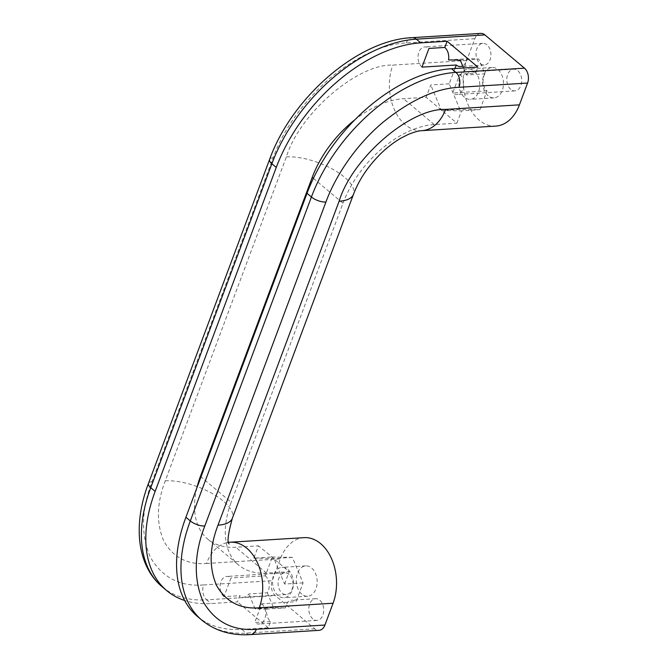 <?xml version="1.0" encoding="UTF-8"?>
<svg xmlns="http://www.w3.org/2000/svg" width="668" height="668" viewBox="0 0 668 668"><rect width="100%" height="100%" fill="white"/><g stroke="black" fill="none" stroke-linecap="round" stroke-linejoin="round"><path stroke-width="0.5" stroke-dasharray="3.34 2.5" d="M421.976 67.126A10.872 7.448 86.5 0 1 418.151 55.127A10.872 7.448 86.5 0 1 424.798 46.919A10.872 7.448 86.5 0 1 428.965 48.43M486.989 44.831A10.872 7.448 -93.5 0 0 482.822 43.328A10.872 7.448 -93.5 0 0 476.175 51.528A10.872 7.448 -93.5 0 0 480 63.527A10.872 7.448 -93.5 0 0 484.166 65.03A10.872 7.448 -93.5 0 0 490.805 56.83A10.872 7.448 -93.5 0 0 486.989 44.831M223.989 596.649A10.872 7.448 86.5 0 1 220.173 584.659A10.872 7.448 86.5 0 1 226.811 576.451A10.872 7.448 86.5 0 1 230.978 577.962L223.989 596.649L239.812 595.672L237.482 601.901L211.113 603.538A137.75 84.126 -49.9 0 1 184.677 600.49M196.835 488.016A86.999 53.131 130.1 0 0 207.731 539.076A86.999 53.131 130.1 0 0 235.771 547.242L258.449 545.831L253.84 558.164L272.302 557.02L265.263 575.833L230.978 577.962M289.002 574.363A10.872 7.448 -93.5 0 0 284.835 572.852A10.872 7.448 -93.5 0 0 278.197 581.06A10.872 7.448 -93.5 0 0 282.013 593.05A10.872 7.448 -93.5 0 0 286.18 594.562A10.872 7.448 -93.5 0 0 292.826 586.354A10.872 7.448 -93.5 0 0 289.002 574.363M278.088 595.622A15.222 10.421 86.5 0 1 272.736 578.822A15.222 10.421 86.5 0 1 282.038 567.341A15.222 10.421 86.5 0 1 287.866 569.453A15.222 10.421 86.5 0 1 293.219 586.245A15.222 10.421 86.5 0 1 283.917 597.735A15.222 10.421 86.5 0 1 278.088 595.622M301.819 594.144A15.222 10.421 86.5 0 1 296.475 577.352A15.222 10.421 86.5 0 1 305.769 565.871A15.222 10.421 86.5 0 1 311.605 567.984A15.222 10.421 86.5 0 1 316.958 584.776A15.222 10.421 86.5 0 1 307.656 596.257A15.222 10.421 86.5 0 1 301.819 594.144M197.486 616.48A137.75 84.126 130.1 0 0 241.874 629.398L268.252 627.761L270.582 621.532A10.872 7.448 86.5 0 1 266.833 609.057L285.294 607.913A10.872 7.448 86.5 0 1 291.866 600.19A10.872 7.448 86.5 0 1 296.033 601.693L303.063 582.88L292.392 557.362L272.302 557.02M312.783 618.91A10.872 7.448 86.5 0 1 308.958 606.92A10.872 7.448 86.5 0 1 315.597 598.712A10.872 7.448 86.5 0 1 319.763 600.223A10.872 7.448 86.5 0 1 323.588 612.222A10.872 7.448 86.5 0 1 316.949 620.422A10.872 7.448 86.5 0 1 312.783 618.91M464.419 97.236A15.222 10.421 86.5 0 1 459.075 80.444A15.222 10.421 86.5 0 1 468.368 68.963A15.222 10.421 86.5 0 1 474.205 71.075A15.222 10.421 86.5 0 1 479.557 87.867A15.222 10.421 86.5 0 1 470.255 99.348A15.222 10.421 86.5 0 1 464.419 97.236M488.158 95.766A15.222 10.421 86.5 0 1 482.814 78.974A15.222 10.421 86.5 0 1 492.107 67.485A15.222 10.421 86.5 0 1 497.944 69.597A15.222 10.421 86.5 0 1 503.288 86.397A15.222 10.421 86.5 0 1 493.994 97.879A15.222 10.421 86.5 0 1 488.158 95.766M454.95 68.503L449.222 83.817L459.901 109.335L479.991 109.677L487.022 90.856A10.872 7.448 86.5 0 1 484.96 73.881L478.731 58.976L466.99 58.776A10.872 7.448 86.5 0 1 462.657 65.848M463.55 67.969L466.498 75.025L484.96 73.881M466.498 75.025A10.872 7.448 86.5 0 1 471.383 71.802A10.872 7.448 86.5 0 1 475.549 73.313L477.879 67.084M510.761 89.387A10.872 7.448 86.5 0 1 506.945 77.388A10.872 7.448 86.5 0 1 513.583 69.188A10.872 7.448 86.5 0 1 517.75 70.691A10.872 7.448 86.5 0 1 521.574 82.69A10.872 7.448 86.5 0 1 514.928 90.89A10.872 7.448 86.5 0 1 510.761 89.387M304.024 537.648A43.504 29.776 -93.5 0 0 280.343 558.899L272.193 580.701A10.872 7.448 -93.5 0 0 275.291 595.589L314.845 628.838A10.872 7.448 -93.5 0 0 319.012 630.35M449.222 83.817L430.76 84.961L426.151 97.286L403.472 98.697A86.999 53.131 130.1 0 0 354.791 119.839M448.529 59.92L466.99 58.776M268.252 627.761L237.482 601.901M265.263 575.833A10.872 7.448 86.5 0 1 267.325 592.808L248.863 593.952A10.872 7.448 86.5 0 1 243.979 597.175A10.872 7.448 86.5 0 1 239.812 595.672M267.325 592.808L273.563 607.713L285.294 607.913M253.84 558.164L273.93 558.506L292.392 557.362M273.93 558.506L258.449 545.831M303.063 582.88L284.601 584.024L274.147 559.024L289.211 571.691L266.532 573.102A86.999 53.131 -49.9 0 1 238.493 564.936A86.999 53.131 -49.9 0 1 231.178 502.269L200.993 476.894M313.384 178.356L342.985 203.239L231.178 502.269M342.985 203.239A86.999 53.131 -49.9 0 1 434.233 124.557L456.912 123.154L426.151 97.286M459.901 109.335L441.439 110.479L430.76 84.961M460.26 60.12L478.731 58.976M480.751 33.4A10.872 7.448 -93.5 0 0 474.831 38.711L466.681 60.521A43.504 29.776 -93.5 0 0 468.201 104.985A43.504 29.776 -93.5 0 0 495.748 126.102M487.022 90.856L452.737 92.986L459.726 74.29L475.549 73.313M456.912 123.154L461.53 110.821L479.991 109.677M284.601 584.024L289.211 571.691M270.582 621.532L254.75 622.509L261.739 603.822L296.033 601.693M266.833 609.057L255.101 608.857L248.863 593.952M273.563 607.713L255.101 608.857M261.739 603.822A10.872 7.448 86.5 0 1 265.563 615.821A10.872 7.448 86.5 0 1 258.917 624.021A10.872 7.448 86.5 0 1 254.75 622.509M441.439 110.479L461.53 110.821M459.726 74.29A10.872 7.448 86.5 0 1 463.542 86.289A10.872 7.448 86.5 0 1 456.904 94.489A10.872 7.448 86.5 0 1 452.737 92.986M466.681 60.521L392.834 65.097C357.547 63.619 299.398 113.752 286.372 156.897L165.255 480.843C156.671 503.204 156.195 523.311 163.827 541.172C173.246 557.488 187.466 564.919 206.495 563.475A43.504 29.776 86.5 0 1 230.168 542.224M206.495 563.475L280.343 558.899M162.332 586.921A137.75 84.126 130.1 0 0 206.713 599.839L211.113 603.538M314.845 628.838L246.267 633.089A137.75 84.126 -49.9 0 1 201.886 620.171M241.874 629.398L246.267 633.089A10.872 7.448 86.5 0 0 250.433 634.6M474.831 38.711L406.261 42.969C382.839 44.055 357.104 56.045 329.048 78.949C301.894 103.649 283.274 129.909 273.187 157.715L152.062 481.661C141.349 509.5 140.748 534.642 150.283 557.07C162.14 577.494 179.917 586.788 203.615 584.951A10.872 7.448 -93.5 0 0 206.713 599.839L275.291 595.589M266.532 573.102L235.771 547.242M434.233 124.557L403.472 98.697M406.261 42.969A10.872 7.448 86.5 0 1 412.181 37.65M273.187 157.715A10.872 4.325 20.5 0 0 269.588 159.443M152.062 481.661A10.872 4.325 20.5 0 0 148.471 483.39M203.615 584.951L272.193 580.701M421.892 130.677A43.504 29.776 86.5 0 1 394.354 109.569A43.504 29.776 86.5 0 1 392.834 65.097M165.255 480.843A43.504 17.318 -159.5 0 1 211.806 493.276A43.504 17.318 -159.5 0 1 232.372 518.243M286.372 156.897A43.504 17.318 -159.5 0 1 332.923 169.33A43.504 17.318 -159.5 0 1 353.489 194.296M482.822 43.328L424.798 46.919M284.835 572.852L226.811 576.451M305.769 565.871L282.038 567.341M315.597 598.712L291.866 600.19M492.107 67.485L468.368 68.963M513.583 69.188L471.383 71.802M484.166 65.03L460.427 66.508M286.18 594.562L243.979 597.175M207.731 539.076L238.493 564.936M307.656 596.257L283.917 597.735M316.949 620.422L258.917 624.021M493.994 97.879L470.255 99.348M514.928 90.89L456.904 94.489M229.124 543.919L226.903 542.057L228.631 542.257"/><path stroke-width="1" d="M184.677 600.49A137.75 84.126 -49.9 0 1 166.724 590.612A137.75 84.126 -49.9 0 1 155.143 491.389L276.26 167.434A137.75 84.126 -49.9 0 1 420.74 42.861L447.117 41.224L444.788 47.453L428.965 48.43L421.976 67.126L456.261 64.996L454.95 68.503M447.117 41.224L477.879 67.084L451.501 68.721L455.902 72.411A10.872 7.448 86.5 0 1 459 87.299C435.469 88.427 409.726 100.417 381.779 123.279C355.476 145.766 335.311 176.218 325.926 202.045L204.8 525.992C194.071 553.947 193.478 579.081 203.022 601.4C214.795 621.799 232.573 631.093 256.353 629.289A10.872 7.448 86.5 0 1 250.433 634.6L319.012 630.35A10.872 7.448 -93.5 0 0 324.932 625.031L333.081 603.229A43.504 29.776 -93.5 0 0 320.69 543.685A43.504 29.776 -93.5 0 0 304.024 537.648L230.168 542.224A43.504 29.776 86.5 0 1 246.843 548.269A43.504 29.776 86.5 0 1 259.234 607.813C240.204 609.258 225.984 601.818 216.566 585.502C208.925 567.65 209.401 547.543 217.993 525.173L339.11 201.227C352.128 158.091 410.277 107.949 445.573 109.427L519.42 104.851L527.57 83.049A10.872 7.448 -93.5 0 0 524.472 68.161L484.918 34.911A10.872 7.448 -93.5 0 0 480.751 33.4L412.181 37.65A10.872 7.448 86.5 0 1 416.348 39.161L420.74 42.861M354.791 119.839A86.999 53.131 130.1 0 0 312.215 177.379L200.417 476.409A86.999 53.131 130.1 0 0 196.835 488.016M444.788 47.453A10.872 7.448 86.5 0 1 448.529 59.92L460.26 60.12L463.55 67.969M462.657 65.848A10.872 7.448 86.5 0 1 460.427 66.508A10.872 7.448 86.5 0 1 456.261 64.996M445.573 109.427A43.504 29.776 86.5 0 1 421.892 130.677L495.748 126.102A43.504 29.776 -93.5 0 0 519.42 104.851M185.904 517.249A137.75 84.126 130.1 0 0 197.486 616.48L201.886 620.171A137.75 84.126 -49.9 0 1 190.297 520.94L185.904 517.249L307.021 193.302A137.75 84.126 130.1 0 1 451.501 68.721M484.918 34.911L416.348 39.161A137.75 84.126 130.1 0 0 271.868 163.743L276.26 167.434M204.8 525.992A10.872 4.325 -159.5 0 1 190.297 520.94L311.422 196.993A137.75 84.126 130.1 0 1 455.902 72.411L524.472 68.161M148.471 483.39C132.773 524.472 136.781 565.704 162.332 586.921A137.75 84.126 130.1 0 1 150.743 487.69A10.872 4.325 20.5 0 1 148.471 483.39L269.588 159.443A10.872 4.325 20.5 0 0 271.868 163.743L150.743 487.69L155.143 491.389M200.993 476.894L200.417 476.409M312.215 177.379L313.384 178.356M459 87.299L527.57 83.049M324.932 625.031L256.353 629.289M333.081 603.229L259.234 607.813M307.021 193.302L311.422 196.993A10.872 4.325 20.5 0 0 325.926 202.045M229.124 543.919C226.978 542.433 228.055 533.874 232.372 518.243A43.504 17.318 -159.5 0 1 217.993 525.173M232.372 518.243L353.489 194.296A43.504 17.318 -159.5 0 1 339.11 201.227M162.332 586.921L166.724 590.612M269.588 159.443C291.741 97.528 358.006 39.821 412.181 37.65M201.886 620.171C215.163 630.968 231.345 635.777 250.433 634.6M228.631 542.257L230.168 542.224M353.489 194.296C359.225 179.216 368.786 165.221 382.179 152.287C388.559 146.342 394.963 141.541 401.384 137.909L408.29 134.427C414.31 131.972 418.844 130.719 421.892 130.677"/></g></svg>
